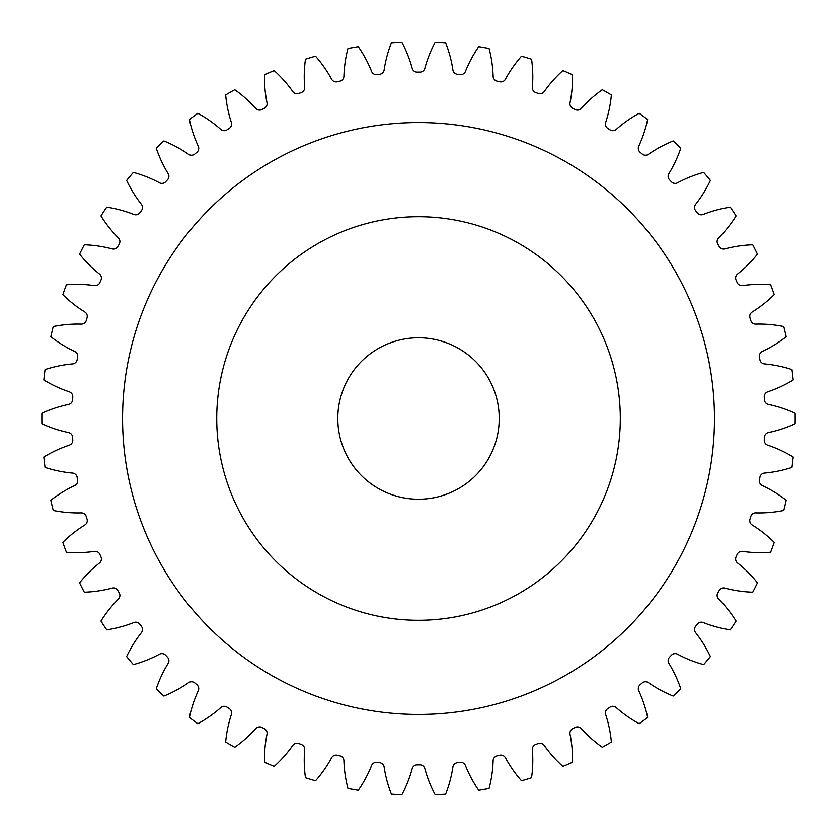 <?xml version="1.0" encoding="UTF-8"?>
<svg xmlns="http://www.w3.org/2000/svg" width="837" height="837" viewBox="0 0 837 837"><rect width="100%" height="100%" fill="white"/><g stroke="black" fill="none" stroke-linecap="round" stroke-linejoin="round"><path stroke-width="0.63" stroke-dasharray="4.18 3.14" d="M714.474 418.5A295.953 295.953 0 0 1 418.521 714.453A295.953 295.953 0 0 1 122.568 418.5A295.953 295.953 0 0 1 418.521 122.547A295.953 295.953 0 0 1 714.474 418.5A295.953 295.953 0 0 1 418.521 714.453A295.953 295.953 0 0 1 122.568 418.5A295.953 295.953 0 0 1 418.521 122.547A295.953 295.953 0 0 1 714.474 418.5A295.953 295.953 0 0 1 418.521 714.453A295.953 295.953 0 0 1 122.568 418.5A295.953 295.953 0 0 1 418.521 122.547A295.953 295.953 0 0 1 714.474 418.5M216.731 418.5A201.79 201.79 0 0 1 418.521 216.71A201.79 201.79 0 0 1 620.301 418.5A201.79 201.79 0 0 0 418.521 216.71A201.79 201.79 0 0 0 216.731 418.5A201.79 201.79 0 0 1 418.521 216.71A201.79 201.79 0 0 1 620.301 418.5A201.79 201.79 0 0 1 418.521 620.29A201.79 201.79 0 0 1 216.731 418.5A201.79 201.79 0 0 0 418.521 620.29A201.79 201.79 0 0 0 620.301 418.5A201.79 201.79 0 0 1 418.521 620.29A201.79 201.79 0 0 1 216.731 418.5M337.803 418.5A80.718 80.718 0 0 0 418.521 499.218A80.718 80.718 0 0 0 499.229 418.5A80.718 80.718 0 0 0 418.521 337.782A80.718 80.718 0 0 0 337.803 418.5M304.71 87.718A5.116 5.116 0 0 0 304.689 87.278A124.232 124.232 0 0 1 305.474 59.197A376.671 376.671 0 0 1 315.528 56.184A124.232 124.232 0 0 1 331.619 79.222A5.116 5.116 0 0 0 337.311 81.754A346.403 346.403 0 0 1 339.958 81.126A5.116 5.116 0 0 0 343.913 76.303A124.232 124.232 0 0 1 347.951 48.504A376.671 376.671 0 0 1 358.278 46.684A124.232 124.232 0 0 1 371.586 71.427A5.116 5.116 0 0 0 376.953 74.598A346.403 346.403 0 0 1 379.653 74.284A5.116 5.116 0 0 0 384.141 69.963A124.232 124.232 0 0 1 391.381 42.813A376.671 376.671 0 0 1 401.854 42.195A124.232 124.232 0 0 1 412.202 68.32A5.116 5.116 0 0 0 417.161 72.108A346.403 346.403 0 0 1 419.881 72.108A5.116 5.116 0 0 0 424.84 68.32A124.232 124.232 0 0 1 435.177 42.195A376.671 376.671 0 0 1 445.65 42.813A124.232 124.232 0 0 1 452.901 69.963A5.116 5.116 0 0 0 457.379 74.284A346.403 346.403 0 0 1 460.088 74.598A5.116 5.116 0 0 0 465.445 71.427A124.232 124.232 0 0 1 478.754 46.684A376.671 376.671 0 0 1 489.09 48.504A124.232 124.232 0 0 1 493.129 76.303A5.116 5.116 0 0 0 497.073 81.126A346.403 346.403 0 0 1 499.731 81.754A5.116 5.116 0 0 0 505.422 79.222A124.232 124.232 0 0 1 521.514 56.184A376.671 376.671 0 0 1 531.558 59.197A124.232 124.232 0 0 1 532.353 87.278A5.116 5.116 0 0 0 535.711 92.53A346.403 346.403 0 0 1 538.275 93.462A5.116 5.116 0 0 0 544.217 91.599A124.232 124.232 0 0 1 562.882 70.59A376.671 376.671 0 0 1 572.508 74.744A124.232 124.232 0 0 1 570.028 102.731A5.116 5.116 0 0 0 572.759 108.339A346.403 346.403 0 0 1 575.197 109.563A5.116 5.116 0 0 0 581.328 108.402A124.232 124.232 0 0 1 602.295 89.705A376.671 376.671 0 0 1 611.376 94.947A124.232 124.232 0 0 1 605.664 122.464A5.116 5.116 0 0 0 607.725 128.343A346.403 346.403 0 0 1 610.006 129.84A5.116 5.116 0 0 0 616.22 129.4A124.232 124.232 0 0 1 639.217 113.267A376.671 376.671 0 0 1 647.639 119.524A124.232 124.232 0 0 1 638.767 146.193A5.116 5.116 0 0 0 640.138 152.271A346.403 346.403 0 0 1 642.22 154.018A5.116 5.116 0 0 0 648.445 154.311A124.232 124.232 0 0 1 673.168 140.951A376.671 376.671 0 0 1 680.795 148.149A124.232 124.232 0 0 1 668.889 173.604A5.116 5.116 0 0 0 669.548 179.798A346.403 346.403 0 0 1 671.41 181.775A5.116 5.116 0 0 0 677.562 182.79A124.232 124.232 0 0 1 703.666 172.391A376.671 376.671 0 0 1 710.404 180.426A124.232 124.232 0 0 1 695.631 204.322A5.116 5.116 0 0 0 695.557 210.558A346.403 346.403 0 0 1 697.19 212.734A5.116 5.116 0 0 0 703.174 214.46A124.232 124.232 0 0 1 730.303 207.157A376.671 376.671 0 0 1 736.068 215.925A124.232 124.232 0 0 1 718.617 237.938A5.116 5.116 0 0 0 717.822 244.122A346.403 346.403 0 0 1 719.192 246.476A5.116 5.116 0 0 0 724.936 248.882A124.232 124.232 0 0 1 752.735 244.781A376.671 376.671 0 0 1 757.443 254.155A124.232 124.232 0 0 1 737.554 274.002A5.116 5.116 0 0 0 736.047 280.05A346.403 346.403 0 0 1 737.125 282.55A5.116 5.116 0 0 0 742.555 285.605A124.232 124.232 0 0 1 770.647 284.758A376.671 376.671 0 0 1 774.235 294.614A124.232 124.232 0 0 1 752.17 312.013A5.116 5.116 0 0 0 749.973 317.851A346.403 346.403 0 0 1 750.758 320.456A5.116 5.116 0 0 0 755.801 324.118A124.232 124.232 0 0 1 783.788 326.535A376.671 376.671 0 0 1 786.205 336.746A124.232 124.232 0 0 1 762.277 351.467A5.116 5.116 0 0 0 759.421 357.012A346.403 346.403 0 0 1 759.891 359.69A5.116 5.116 0 0 0 764.474 363.917A124.232 124.232 0 0 1 791.99 369.567A376.671 376.671 0 0 1 793.214 379.988A124.232 124.232 0 0 1 767.738 391.831A5.116 5.116 0 0 0 764.254 397A346.403 346.403 0 0 1 764.411 399.72A5.116 5.116 0 0 0 768.471 404.449A124.232 124.232 0 0 1 795.15 413.258A376.671 376.671 0 0 1 795.15 423.742A124.232 124.232 0 0 1 768.471 432.551A5.116 5.116 0 0 0 764.411 437.28A346.403 346.403 0 0 1 764.254 440A5.116 5.116 0 0 0 767.738 445.169A124.232 124.232 0 0 1 793.214 457.012A376.671 376.671 0 0 1 791.99 467.433A124.232 124.232 0 0 1 764.474 473.083A5.116 5.116 0 0 0 759.891 477.31A346.403 346.403 0 0 1 759.421 479.988A5.116 5.116 0 0 0 762.277 485.533A124.232 124.232 0 0 1 786.205 500.254A376.671 376.671 0 0 1 783.788 510.465A124.232 124.232 0 0 1 755.801 512.882A5.116 5.116 0 0 0 750.758 516.544A346.403 346.403 0 0 1 749.973 519.149A5.116 5.116 0 0 0 752.17 524.987A124.232 124.232 0 0 1 774.235 542.386A376.671 376.671 0 0 1 770.647 552.242A124.232 124.232 0 0 1 742.555 551.395A5.116 5.116 0 0 0 737.125 554.45A346.403 346.403 0 0 1 736.047 556.95A5.116 5.116 0 0 0 737.554 562.998A124.232 124.232 0 0 1 757.443 582.845A376.671 376.671 0 0 1 752.735 592.219A124.232 124.232 0 0 1 724.936 588.118A5.116 5.116 0 0 0 719.192 590.524A346.403 346.403 0 0 1 717.822 592.878A5.116 5.116 0 0 0 718.617 599.062A124.232 124.232 0 0 1 736.068 621.075A376.671 376.671 0 0 1 730.303 629.842A124.232 124.232 0 0 1 703.174 622.54A5.116 5.116 0 0 0 697.19 624.266A346.403 346.403 0 0 1 695.557 626.442A5.116 5.116 0 0 0 695.631 632.678A124.232 124.232 0 0 1 710.404 656.574A376.671 376.671 0 0 1 703.666 664.609A124.232 124.232 0 0 1 677.562 654.21A5.116 5.116 0 0 0 671.41 655.225A346.403 346.403 0 0 1 669.548 657.202A5.116 5.116 0 0 0 668.889 663.396A124.232 124.232 0 0 1 680.795 688.851A376.671 376.671 0 0 1 673.168 696.049A124.232 124.232 0 0 1 648.445 682.689A5.116 5.116 0 0 0 642.22 682.982A346.403 346.403 0 0 1 640.138 684.729A5.116 5.116 0 0 0 638.767 690.807A124.232 124.232 0 0 1 647.639 717.476A376.671 376.671 0 0 1 639.217 723.733A124.232 124.232 0 0 1 616.22 707.6A5.116 5.116 0 0 0 610.006 707.16A346.403 346.403 0 0 1 607.725 708.657A5.116 5.116 0 0 0 605.664 714.536A124.232 124.232 0 0 1 611.376 742.053A376.671 376.671 0 0 1 602.295 747.295A124.232 124.232 0 0 1 581.328 728.598A5.116 5.116 0 0 0 575.197 727.437A346.403 346.403 0 0 1 572.759 728.661A5.116 5.116 0 0 0 570.028 734.269A124.232 124.232 0 0 1 572.508 762.256A376.671 376.671 0 0 1 562.882 766.41A124.232 124.232 0 0 1 544.217 745.401A5.116 5.116 0 0 0 538.275 743.538A346.403 346.403 0 0 1 535.711 744.47A5.116 5.116 0 0 0 532.353 749.722A124.232 124.232 0 0 1 531.558 777.803A376.671 376.671 0 0 1 521.514 780.816A124.232 124.232 0 0 1 505.422 757.778A5.116 5.116 0 0 0 499.731 755.246A346.403 346.403 0 0 1 497.073 755.874A5.116 5.116 0 0 0 493.129 760.697A124.232 124.232 0 0 1 489.09 788.496A376.671 376.671 0 0 1 478.754 790.316A124.232 124.232 0 0 1 465.445 765.573A5.116 5.116 0 0 0 460.088 762.402A346.403 346.403 0 0 1 457.379 762.716A5.116 5.116 0 0 0 452.901 767.037A124.232 124.232 0 0 1 445.65 794.187A376.671 376.671 0 0 1 435.177 794.805A124.232 124.232 0 0 1 424.84 768.68A5.116 5.116 0 0 0 419.881 764.892A346.403 346.403 0 0 1 417.161 764.892A5.116 5.116 0 0 0 412.202 768.68A124.232 124.232 0 0 1 401.854 794.805A376.671 376.671 0 0 1 391.381 794.187A124.232 124.232 0 0 1 384.141 767.037A5.116 5.116 0 0 0 379.653 762.716A346.403 346.403 0 0 1 376.953 762.402A5.116 5.116 0 0 0 371.586 765.573A124.232 124.232 0 0 1 358.278 790.316A376.671 376.671 0 0 1 347.951 788.496A124.232 124.232 0 0 1 343.913 760.697A5.116 5.116 0 0 0 339.958 755.874A346.403 346.403 0 0 1 337.311 755.246A5.116 5.116 0 0 0 331.619 757.778A124.232 124.232 0 0 1 315.528 780.816A376.671 376.671 0 0 1 305.474 777.803A124.232 124.232 0 0 1 304.689 749.722A5.116 5.116 0 0 0 301.32 744.47A346.403 346.403 0 0 1 298.767 743.538A5.116 5.116 0 0 0 292.814 745.401A124.232 124.232 0 0 1 274.159 766.41A376.671 376.671 0 0 1 264.523 762.256A124.232 124.232 0 0 1 267.003 734.269A5.116 5.116 0 0 0 264.272 728.661A346.403 346.403 0 0 1 261.835 727.437A5.116 5.116 0 0 0 255.714 728.598A124.232 124.232 0 0 1 234.747 747.295A376.671 376.671 0 0 1 225.655 742.053A124.232 124.232 0 0 1 231.368 714.536A5.116 5.116 0 0 0 229.307 708.657A346.403 346.403 0 0 1 227.036 707.16A5.116 5.116 0 0 0 220.811 707.6A124.232 124.232 0 0 1 197.814 723.733A376.671 376.671 0 0 1 189.403 717.476A124.232 124.232 0 0 1 198.264 690.807A5.116 5.116 0 0 0 196.904 684.729A346.403 346.403 0 0 1 194.812 682.982A5.116 5.116 0 0 0 188.587 682.689A124.232 124.232 0 0 1 163.874 696.049A376.671 376.671 0 0 1 156.247 688.851A124.232 124.232 0 0 1 168.143 663.396A5.116 5.116 0 0 0 167.494 657.202A346.403 346.403 0 0 1 165.621 655.225A5.116 5.116 0 0 0 159.469 654.21A124.232 124.232 0 0 1 133.376 664.609A376.671 376.671 0 0 1 126.628 656.574A124.232 124.232 0 0 1 141.401 632.678A5.116 5.116 0 0 0 141.474 626.442A346.403 346.403 0 0 1 139.852 624.266A5.116 5.116 0 0 0 133.857 622.54A124.232 124.232 0 0 1 106.728 629.842A376.671 376.671 0 0 1 100.963 621.075A124.232 124.232 0 0 1 118.415 599.062A5.116 5.116 0 0 0 119.21 592.878A346.403 346.403 0 0 1 117.85 590.524A5.116 5.116 0 0 0 112.095 588.118A124.232 124.232 0 0 1 84.307 592.219A376.671 376.671 0 0 1 79.599 582.845A124.232 124.232 0 0 1 99.477 562.998A5.116 5.116 0 0 0 100.995 556.95A346.403 346.403 0 0 1 99.906 554.45A5.116 5.116 0 0 0 94.476 551.395A124.232 124.232 0 0 1 66.395 552.242A376.671 376.671 0 0 1 62.806 542.386A124.232 124.232 0 0 1 84.861 524.987A5.116 5.116 0 0 0 87.058 519.149A346.403 346.403 0 0 1 86.284 516.544A5.116 5.116 0 0 0 81.241 512.882A124.232 124.232 0 0 1 53.244 510.465A376.671 376.671 0 0 1 50.827 500.254A124.232 124.232 0 0 1 74.755 485.533A5.116 5.116 0 0 0 77.621 479.988A346.403 346.403 0 0 1 77.15 477.31A5.116 5.116 0 0 0 72.568 473.083A124.232 124.232 0 0 1 45.041 467.433A376.671 376.671 0 0 1 43.827 457.012A124.232 124.232 0 0 1 69.304 445.169A5.116 5.116 0 0 0 72.788 440A346.403 346.403 0 0 1 72.631 437.28A5.116 5.116 0 0 0 68.571 432.551A124.232 124.232 0 0 1 41.881 423.742A376.671 376.671 0 0 1 41.85 418.5A376.671 376.671 0 0 1 41.881 413.258A124.232 124.232 0 0 1 68.571 404.449A5.116 5.116 0 0 0 72.631 399.72A346.403 346.403 0 0 1 72.788 397A5.116 5.116 0 0 0 69.304 391.831A124.232 124.232 0 0 1 43.827 379.988A376.671 376.671 0 0 1 45.041 369.567A124.232 124.232 0 0 1 72.568 363.917A5.116 5.116 0 0 0 77.15 359.69A346.403 346.403 0 0 1 77.621 357.012A5.116 5.116 0 0 0 74.755 351.467A124.232 124.232 0 0 1 50.827 336.746A376.671 376.671 0 0 1 53.244 326.535A124.232 124.232 0 0 1 81.241 324.118A5.116 5.116 0 0 0 86.284 320.456A346.403 346.403 0 0 1 87.058 317.851A5.116 5.116 0 0 0 84.861 312.013A124.232 124.232 0 0 1 62.806 294.614A376.671 376.671 0 0 1 66.395 284.758A124.232 124.232 0 0 1 94.476 285.605A5.116 5.116 0 0 0 99.906 282.55A346.403 346.403 0 0 1 100.995 280.05A5.116 5.116 0 0 0 99.477 274.002A124.232 124.232 0 0 1 79.599 254.155A376.671 376.671 0 0 1 84.307 244.781A124.232 124.232 0 0 1 112.095 248.882A5.116 5.116 0 0 0 117.85 246.476A346.403 346.403 0 0 1 119.21 244.122A5.116 5.116 0 0 0 118.415 237.938A124.232 124.232 0 0 1 100.963 215.925A376.671 376.671 0 0 1 106.728 207.157A124.232 124.232 0 0 1 133.857 214.46A5.116 5.116 0 0 0 139.852 212.734A346.403 346.403 0 0 1 141.474 210.558A5.116 5.116 0 0 0 141.401 204.322A124.232 124.232 0 0 1 126.628 180.426A376.671 376.671 0 0 1 133.376 172.391A124.232 124.232 0 0 1 159.469 182.79A5.116 5.116 0 0 0 165.621 181.775A346.403 346.403 0 0 1 167.494 179.798A5.116 5.116 0 0 0 168.143 173.604A124.232 124.232 0 0 1 156.247 148.149A376.671 376.671 0 0 1 163.874 140.951A124.232 124.232 0 0 1 188.587 154.311A5.116 5.116 0 0 0 194.812 154.018A346.403 346.403 0 0 1 196.904 152.271A5.116 5.116 0 0 0 198.264 146.193A124.232 124.232 0 0 1 189.403 119.524A376.671 376.671 0 0 1 197.814 113.267A124.232 124.232 0 0 1 220.811 129.4A5.116 5.116 0 0 0 227.036 129.84A346.403 346.403 0 0 1 229.307 128.343A5.116 5.116 0 0 0 231.368 122.464A124.232 124.232 0 0 1 225.655 94.947A376.671 376.671 0 0 1 234.747 89.705A124.232 124.232 0 0 1 255.714 108.402A5.116 5.116 0 0 0 261.835 109.563A346.403 346.403 0 0 1 264.272 108.339A5.116 5.116 0 0 0 267.003 102.731A124.232 124.232 0 0 1 264.523 74.744A376.671 376.671 0 0 1 274.159 70.59A124.232 124.232 0 0 1 292.814 91.599A5.116 5.116 0 0 0 298.767 93.462A346.403 346.403 0 0 1 301.32 92.53A5.116 5.116 0 0 0 304.71 87.718"/><path stroke-width="1.26" d="M620.301 418.5A201.79 201.79 0 0 0 418.521 216.71A201.79 201.79 0 0 0 216.731 418.5A201.79 201.79 0 0 0 418.521 620.29A201.79 201.79 0 0 0 620.301 418.5M122.568 418.5A295.953 295.953 0 0 0 418.521 714.453A295.953 295.953 0 0 0 714.474 418.5A295.953 295.953 0 0 0 418.521 122.547A295.953 295.953 0 0 0 122.568 418.5M337.803 418.5A80.718 80.718 0 0 0 418.521 499.218A80.718 80.718 0 0 0 499.229 418.5A80.718 80.718 0 0 0 418.521 337.782A80.718 80.718 0 0 0 337.803 418.5M304.689 87.278A5.116 5.116 0 0 1 301.32 92.53A346.403 346.403 0 0 0 298.767 93.462A5.116 5.116 0 0 1 292.814 91.599A124.232 124.232 0 0 0 274.159 70.59A376.671 376.671 0 0 0 264.523 74.744A124.232 124.232 0 0 0 267.003 102.731A5.116 5.116 0 0 1 264.272 108.339A346.403 346.403 0 0 0 261.835 109.563A5.116 5.116 0 0 1 255.714 108.402A124.232 124.232 0 0 0 234.747 89.705A376.671 376.671 0 0 0 225.655 94.947A124.232 124.232 0 0 0 231.368 122.464A5.116 5.116 0 0 1 229.307 128.343A346.403 346.403 0 0 0 227.036 129.84A5.116 5.116 0 0 1 220.811 129.4A124.232 124.232 0 0 0 197.814 113.267A376.671 376.671 0 0 0 189.403 119.524A124.232 124.232 0 0 0 198.264 146.193A5.116 5.116 0 0 1 196.904 152.271A346.403 346.403 0 0 0 194.812 154.018A5.116 5.116 0 0 1 188.587 154.311A124.232 124.232 0 0 0 163.874 140.951A376.671 376.671 0 0 0 156.247 148.149A124.232 124.232 0 0 0 168.143 173.604A5.116 5.116 0 0 1 167.494 179.798A346.403 346.403 0 0 0 165.621 181.775A5.116 5.116 0 0 1 159.469 182.79A124.232 124.232 0 0 0 133.376 172.391A376.671 376.671 0 0 0 126.628 180.426A124.232 124.232 0 0 0 141.401 204.322A5.116 5.116 0 0 1 141.474 210.558A346.403 346.403 0 0 0 139.852 212.734A5.116 5.116 0 0 1 133.857 214.46A124.232 124.232 0 0 0 106.728 207.157A376.671 376.671 0 0 0 100.963 215.925A124.232 124.232 0 0 0 118.415 237.938A5.116 5.116 0 0 1 119.21 244.122A346.403 346.403 0 0 0 117.85 246.476A5.116 5.116 0 0 1 112.095 248.882A124.232 124.232 0 0 0 84.307 244.781A376.671 376.671 0 0 0 79.599 254.155A124.232 124.232 0 0 0 99.477 274.002A5.116 5.116 0 0 1 100.995 280.05A346.403 346.403 0 0 0 99.906 282.55A5.116 5.116 0 0 1 94.476 285.605A124.232 124.232 0 0 0 66.395 284.758A376.671 376.671 0 0 0 62.806 294.614A124.232 124.232 0 0 0 84.861 312.013A5.116 5.116 0 0 1 87.058 317.851A346.403 346.403 0 0 0 86.284 320.456A5.116 5.116 0 0 1 81.241 324.118A124.232 124.232 0 0 0 53.244 326.535A376.671 376.671 0 0 0 50.827 336.746A124.232 124.232 0 0 0 74.755 351.467A5.116 5.116 0 0 1 77.621 357.012A346.403 346.403 0 0 0 77.15 359.69A5.116 5.116 0 0 1 72.568 363.917A124.232 124.232 0 0 0 45.041 369.567A376.671 376.671 0 0 0 43.827 379.988A124.232 124.232 0 0 0 69.304 391.831A5.116 5.116 0 0 1 72.788 397A346.403 346.403 0 0 0 72.631 399.72A5.116 5.116 0 0 1 68.571 404.449A124.232 124.232 0 0 0 41.881 413.258A376.671 376.671 0 0 0 41.85 418.5A376.671 376.671 0 0 0 41.881 423.742A124.232 124.232 0 0 0 68.571 432.551A5.116 5.116 0 0 1 72.631 437.28A346.403 346.403 0 0 0 72.788 440A5.116 5.116 0 0 1 69.304 445.169A124.232 124.232 0 0 0 43.827 457.012A376.671 376.671 0 0 0 45.041 467.433A124.232 124.232 0 0 0 72.568 473.083A5.116 5.116 0 0 1 77.15 477.31A346.403 346.403 0 0 0 77.621 479.988A5.116 5.116 0 0 1 74.755 485.533A124.232 124.232 0 0 0 50.827 500.254A376.671 376.671 0 0 0 53.244 510.465A124.232 124.232 0 0 0 81.241 512.882A5.116 5.116 0 0 1 86.284 516.544A346.403 346.403 0 0 0 87.058 519.149A5.116 5.116 0 0 1 84.861 524.987A124.232 124.232 0 0 0 62.806 542.386A376.671 376.671 0 0 0 66.395 552.242A124.232 124.232 0 0 0 94.476 551.395A5.116 5.116 0 0 1 99.906 554.45A346.403 346.403 0 0 0 100.995 556.95A5.116 5.116 0 0 1 99.477 562.998A124.232 124.232 0 0 0 79.599 582.845A376.671 376.671 0 0 0 84.307 592.219A124.232 124.232 0 0 0 112.095 588.118A5.116 5.116 0 0 1 117.85 590.524A346.403 346.403 0 0 0 119.21 592.878A5.116 5.116 0 0 1 118.415 599.062A124.232 124.232 0 0 0 100.963 621.075A376.671 376.671 0 0 0 106.728 629.842A124.232 124.232 0 0 0 133.857 622.54A5.116 5.116 0 0 1 139.852 624.266A346.403 346.403 0 0 0 141.474 626.442A5.116 5.116 0 0 1 141.401 632.678A124.232 124.232 0 0 0 126.628 656.574A376.671 376.671 0 0 0 133.376 664.609A124.232 124.232 0 0 0 159.469 654.21A5.116 5.116 0 0 1 165.621 655.225A346.403 346.403 0 0 0 167.494 657.202A5.116 5.116 0 0 1 168.143 663.396A124.232 124.232 0 0 0 156.247 688.851A376.671 376.671 0 0 0 163.874 696.049A124.232 124.232 0 0 0 188.587 682.689A5.116 5.116 0 0 1 194.812 682.982A346.403 346.403 0 0 0 196.904 684.729A5.116 5.116 0 0 1 198.264 690.807A124.232 124.232 0 0 0 189.403 717.476A376.671 376.671 0 0 0 197.814 723.733A124.232 124.232 0 0 0 220.811 707.6A5.116 5.116 0 0 1 227.036 707.16A346.403 346.403 0 0 0 229.307 708.657A5.116 5.116 0 0 1 231.368 714.536A124.232 124.232 0 0 0 225.655 742.053A376.671 376.671 0 0 0 234.747 747.295A124.232 124.232 0 0 0 255.714 728.598A5.116 5.116 0 0 1 261.835 727.437A346.403 346.403 0 0 0 264.272 728.661A5.116 5.116 0 0 1 267.003 734.269A124.232 124.232 0 0 0 264.523 762.256A376.671 376.671 0 0 0 274.159 766.41A124.232 124.232 0 0 0 292.814 745.401A5.116 5.116 0 0 1 298.767 743.538A346.403 346.403 0 0 0 301.32 744.47A5.116 5.116 0 0 1 304.689 749.722A124.232 124.232 0 0 0 305.474 777.803A376.671 376.671 0 0 0 315.528 780.816A124.232 124.232 0 0 0 331.619 757.778A5.116 5.116 0 0 1 337.311 755.246A346.403 346.403 0 0 0 339.958 755.874A5.116 5.116 0 0 1 343.913 760.697A124.232 124.232 0 0 0 347.951 788.496A376.671 376.671 0 0 0 358.278 790.316A124.232 124.232 0 0 0 371.586 765.573A5.116 5.116 0 0 1 376.953 762.402A346.403 346.403 0 0 0 379.653 762.716A5.116 5.116 0 0 1 384.141 767.037A124.232 124.232 0 0 0 391.381 794.187A376.671 376.671 0 0 0 401.854 794.805A124.232 124.232 0 0 0 412.202 768.68A5.116 5.116 0 0 1 417.161 764.892A346.403 346.403 0 0 0 419.881 764.892A5.116 5.116 0 0 1 424.84 768.68A124.232 124.232 0 0 0 435.177 794.805A376.671 376.671 0 0 0 445.65 794.187A124.232 124.232 0 0 0 452.901 767.037A5.116 5.116 0 0 1 457.379 762.716A346.403 346.403 0 0 0 460.088 762.402A5.116 5.116 0 0 1 465.445 765.573A124.232 124.232 0 0 0 478.754 790.316A376.671 376.671 0 0 0 489.09 788.496A124.232 124.232 0 0 0 493.129 760.697A5.116 5.116 0 0 1 497.073 755.874A346.403 346.403 0 0 0 499.731 755.246A5.116 5.116 0 0 1 505.422 757.778A124.232 124.232 0 0 0 521.514 780.816A376.671 376.671 0 0 0 531.558 777.803A124.232 124.232 0 0 0 532.353 749.722A5.116 5.116 0 0 1 535.711 744.47A346.403 346.403 0 0 0 538.275 743.538A5.116 5.116 0 0 1 544.217 745.401A124.232 124.232 0 0 0 562.882 766.41A376.671 376.671 0 0 0 572.508 762.256A124.232 124.232 0 0 0 570.028 734.269A5.116 5.116 0 0 1 572.759 728.661A346.403 346.403 0 0 0 575.197 727.437A5.116 5.116 0 0 1 581.328 728.598A124.232 124.232 0 0 0 602.295 747.295A376.671 376.671 0 0 0 611.376 742.053A124.232 124.232 0 0 0 605.664 714.536A5.116 5.116 0 0 1 607.725 708.657A346.403 346.403 0 0 0 610.006 707.16A5.116 5.116 0 0 1 616.22 707.6A124.232 124.232 0 0 0 639.217 723.733A376.671 376.671 0 0 0 647.639 717.476A124.232 124.232 0 0 0 638.767 690.807A5.116 5.116 0 0 1 640.138 684.729A346.403 346.403 0 0 0 642.22 682.982A5.116 5.116 0 0 1 648.445 682.689A124.232 124.232 0 0 0 673.168 696.049A376.671 376.671 0 0 0 680.795 688.851A124.232 124.232 0 0 0 668.889 663.396A5.116 5.116 0 0 1 669.548 657.202A346.403 346.403 0 0 0 671.41 655.225A5.116 5.116 0 0 1 677.562 654.21A124.232 124.232 0 0 0 703.666 664.609A376.671 376.671 0 0 0 710.404 656.574A124.232 124.232 0 0 0 695.631 632.678A5.116 5.116 0 0 1 695.557 626.442A346.403 346.403 0 0 0 697.19 624.266A5.116 5.116 0 0 1 703.174 622.54A124.232 124.232 0 0 0 730.303 629.842A376.671 376.671 0 0 0 736.068 621.075A124.232 124.232 0 0 0 718.617 599.062A5.116 5.116 0 0 1 717.822 592.878A346.403 346.403 0 0 0 719.192 590.524A5.116 5.116 0 0 1 724.936 588.118A124.232 124.232 0 0 0 752.735 592.219A376.671 376.671 0 0 0 757.443 582.845A124.232 124.232 0 0 0 737.554 562.998A5.116 5.116 0 0 1 736.047 556.95A346.403 346.403 0 0 0 737.125 554.45A5.116 5.116 0 0 1 742.555 551.395A124.232 124.232 0 0 0 770.647 552.242A376.671 376.671 0 0 0 774.235 542.386A124.232 124.232 0 0 0 752.17 524.987A5.116 5.116 0 0 1 749.973 519.149A346.403 346.403 0 0 0 750.758 516.544A5.116 5.116 0 0 1 755.801 512.882A124.232 124.232 0 0 0 783.788 510.465A376.671 376.671 0 0 0 786.205 500.254A124.232 124.232 0 0 0 762.277 485.533A5.116 5.116 0 0 1 759.421 479.988A346.403 346.403 0 0 0 759.891 477.31A5.116 5.116 0 0 1 764.474 473.083A124.232 124.232 0 0 0 791.99 467.433A376.671 376.671 0 0 0 793.214 457.012A124.232 124.232 0 0 0 767.738 445.169A5.116 5.116 0 0 1 764.254 440A346.403 346.403 0 0 0 764.411 437.28A5.116 5.116 0 0 1 768.471 432.551A124.232 124.232 0 0 0 795.15 423.742A376.671 376.671 0 0 0 795.15 413.258A124.232 124.232 0 0 0 768.471 404.449A5.116 5.116 0 0 1 764.411 399.72A346.403 346.403 0 0 0 764.254 397A5.116 5.116 0 0 1 767.738 391.831A124.232 124.232 0 0 0 793.214 379.988A376.671 376.671 0 0 0 791.99 369.567A124.232 124.232 0 0 0 764.474 363.917A5.116 5.116 0 0 1 759.891 359.69A346.403 346.403 0 0 0 759.421 357.012A5.116 5.116 0 0 1 762.277 351.467A124.232 124.232 0 0 0 786.205 336.746A376.671 376.671 0 0 0 783.788 326.535A124.232 124.232 0 0 0 755.801 324.118A5.116 5.116 0 0 1 750.758 320.456A346.403 346.403 0 0 0 749.973 317.851A5.116 5.116 0 0 1 752.17 312.013A124.232 124.232 0 0 0 774.235 294.614A376.671 376.671 0 0 0 770.647 284.758A124.232 124.232 0 0 0 742.555 285.605A5.116 5.116 0 0 1 737.125 282.55A346.403 346.403 0 0 0 736.047 280.05A5.116 5.116 0 0 1 737.554 274.002A124.232 124.232 0 0 0 757.443 254.155A376.671 376.671 0 0 0 752.735 244.781A124.232 124.232 0 0 0 724.936 248.882A5.116 5.116 0 0 1 719.192 246.476A346.403 346.403 0 0 0 717.822 244.122A5.116 5.116 0 0 1 718.617 237.938A124.232 124.232 0 0 0 736.068 215.925A376.671 376.671 0 0 0 730.303 207.157A124.232 124.232 0 0 0 703.174 214.46A5.116 5.116 0 0 1 697.19 212.734A346.403 346.403 0 0 0 695.557 210.558A5.116 5.116 0 0 1 695.631 204.322A124.232 124.232 0 0 0 710.404 180.426A376.671 376.671 0 0 0 703.666 172.391A124.232 124.232 0 0 0 677.562 182.79A5.116 5.116 0 0 1 671.41 181.775A346.403 346.403 0 0 0 669.548 179.798A5.116 5.116 0 0 1 668.889 173.604A124.232 124.232 0 0 0 680.795 148.149A376.671 376.671 0 0 0 673.168 140.951A124.232 124.232 0 0 0 648.445 154.311A5.116 5.116 0 0 1 642.22 154.018A346.403 346.403 0 0 0 640.138 152.271A5.116 5.116 0 0 1 638.767 146.193A124.232 124.232 0 0 0 647.639 119.524A376.671 376.671 0 0 0 639.217 113.267A124.232 124.232 0 0 0 616.22 129.4A5.116 5.116 0 0 1 610.006 129.84A346.403 346.403 0 0 0 607.725 128.343A5.116 5.116 0 0 1 605.664 122.464A124.232 124.232 0 0 0 611.376 94.947A376.671 376.671 0 0 0 602.295 89.705A124.232 124.232 0 0 0 581.328 108.402A5.116 5.116 0 0 1 575.197 109.563A346.403 346.403 0 0 0 572.759 108.339A5.116 5.116 0 0 1 570.028 102.731A124.232 124.232 0 0 0 572.508 74.744A376.671 376.671 0 0 0 562.882 70.59A124.232 124.232 0 0 0 544.217 91.599A5.116 5.116 0 0 1 538.275 93.462A346.403 346.403 0 0 0 535.711 92.53A5.116 5.116 0 0 1 532.353 87.278A124.232 124.232 0 0 0 531.558 59.197A376.671 376.671 0 0 0 521.514 56.184A124.232 124.232 0 0 0 505.422 79.222A5.116 5.116 0 0 1 499.731 81.754A346.403 346.403 0 0 0 497.073 81.126A5.116 5.116 0 0 1 493.129 76.303A124.232 124.232 0 0 0 489.09 48.504A376.671 376.671 0 0 0 478.754 46.684A124.232 124.232 0 0 0 465.445 71.427A5.116 5.116 0 0 1 460.088 74.598A346.403 346.403 0 0 0 457.379 74.284A5.116 5.116 0 0 1 452.901 69.963A124.232 124.232 0 0 0 445.65 42.813A376.671 376.671 0 0 0 435.177 42.195A124.232 124.232 0 0 0 424.84 68.32A5.116 5.116 0 0 1 419.881 72.108A346.403 346.403 0 0 0 417.161 72.108A5.116 5.116 0 0 1 412.202 68.32A124.232 124.232 0 0 0 401.854 42.195A376.671 376.671 0 0 0 391.381 42.813A124.232 124.232 0 0 0 384.141 69.963A5.116 5.116 0 0 1 379.653 74.284A346.403 346.403 0 0 0 376.953 74.598A5.116 5.116 0 0 1 371.586 71.427A124.232 124.232 0 0 0 358.278 46.684A376.671 376.671 0 0 0 347.951 48.504A124.232 124.232 0 0 0 343.913 76.303A5.116 5.116 0 0 1 339.958 81.126A346.403 346.403 0 0 0 337.311 81.754A5.116 5.116 0 0 1 331.619 79.222A124.232 124.232 0 0 0 315.528 56.184A376.671 376.671 0 0 0 305.474 59.197A124.232 124.232 0 0 0 304.689 87.278"/></g></svg>
